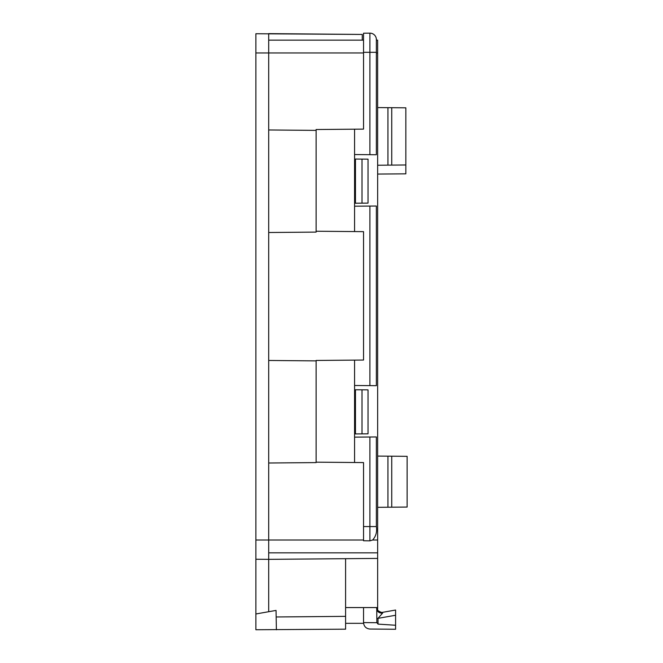 <?xml version="1.0" encoding="UTF-8"?>
<svg xmlns="http://www.w3.org/2000/svg" width="663" height="663" viewBox="0 0 663 663"><rect width="100%" height="100%" fill="white"/><g stroke="black" fill="none" stroke-linecap="round" stroke-linejoin="round"><path stroke-width="0.99" d="M369.954 540.834L372.623 540.014C375.954 536.292 377.206 531.809 376.36 526.563L376.36 436.95L354.572 437.141M362.006 203.16L362.006 159.103L368.031 159.153L368.031 203.11L354.572 203.226M268.697 232.514L316.118 232.1L316.118 129.525L363.539 129.111L363.539 33.208L369.896 33.15A6.406 6.406 0 0 1 376.36 39.556L376.36 40.145L377.645 40.145L377.645 558.403L268.697 559.357L268.697 33.622L362.263 34.443L255.877 33.738L255.877 52.957L363.539 52.957M255.877 613.971L276.048 610.416L276.388 629.784L276.164 616.971L345.597 616.358L345.597 629.179L255.877 629.742L255.877 52.957M255.877 559.24L268.697 559.357L268.697 611.709M316.118 130.387L268.697 129.973M362.006 159.103L354.572 159.037M316.118 360.879L268.697 360.465M268.697 462.998L316.118 462.592L316.118 360.457L363.539 360.042L363.539 231.652L354.572 231.569L354.572 129.194M354.572 433.942L355.467 433.934L355.467 389.761L354.572 389.753M345.597 616.358L345.597 558.685M362.263 40.145L362.263 34.443M377.645 558.403L377.645 610.175M363.539 40.145L268.697 40.145M316.118 231.238L354.572 231.569M355.467 159.045L355.467 203.218M316.118 462.169L354.572 462.509L354.572 360.125M355.467 433.934L367.575 433.826M355.467 389.761L367.575 389.861M354.572 462.509L363.539 462.583L363.539 540.759L369.896 540.834L369.896 526.563L363.539 526.563M268.697 552.834L377.645 552.834M377.645 456.078L407.123 456.335L407.123 507.062L377.645 507.319M345.597 607.565L377.645 607.565M354.572 154.554L376.36 154.744L376.36 52.957L377.645 52.957M354.572 385.493L376.36 385.684L376.36 206.019L354.572 206.201M363.539 52.319L376.36 52.319L376.36 52.957L376.36 39.556A6.406 6.406 0 0 0 369.954 33.15M345.597 623.328L363.581 623.328M363.539 33.208L369.896 33.15L363.539 33.208M376.36 206.019L369.954 206.069M376.36 436.95L369.954 437.008M362.006 433.875L362.006 389.811M363.539 607.565L363.539 622.632C363.946 626.469 366.059 628.607 369.896 629.038L395.587 629.262L395.587 625.25L378.051 624.115L376.866 622.69L363.539 622.59M376.866 622.69L376.733 607.565A5.13 5.13 0 0 0 382.75 612.305L382.609 613.084A5.13 4.368 -0.5 0 1 376.741 608.808M369.896 629.038C366.059 628.607 363.946 626.469 363.539 622.632M391.742 507.195L391.742 456.202M395.587 610.043L382.75 612.305L395.587 610.043L382.75 612.305L395.587 610.043L395.587 625.25M382.609 613.084L378.001 618.355L376.824 618.364M377.645 107.572L405.839 107.82L405.839 173.83L377.645 174.071M405.839 164.979L377.645 165.236M391.742 107.696L391.742 165.104M376.36 526.563L369.896 526.563L369.896 437.008M376.741 607.565C376.211 609.338 377.744 610.938 381.333 612.355A5.13 5.13 0 0 0 382.75 612.305M369.896 154.686L369.896 33.15M255.877 540.014L363.539 540.014M377.645 540.014L372.623 540.014M387.93 456.169L387.93 507.228M369.896 385.626L369.896 206.069M378.581 611.203A5.13 5.13 0 0 0 379.112 611.584M379.907 611.999A5.13 5.13 0 0 0 380.736 612.256M395.587 615.256L378.001 618.355L378.051 624.115M387.93 107.663L387.93 165.145M381.333 612.355L381.871 612.38M368.031 433.817L368.031 389.869"/></g></svg>
